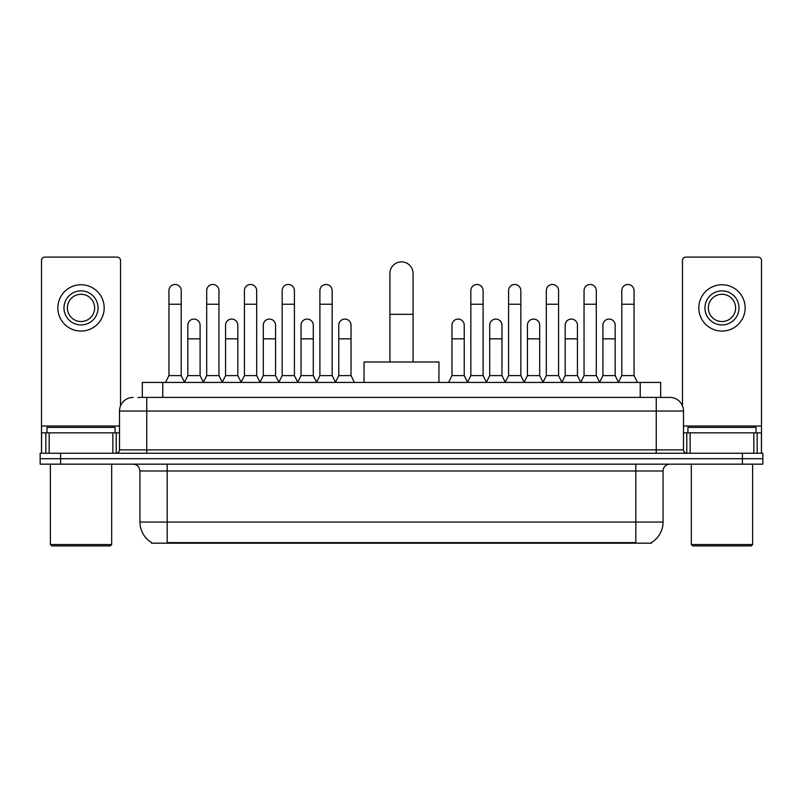 <?xml version="1.0" encoding="UTF-8"?>
<svg xmlns="http://www.w3.org/2000/svg" width="803" height="803" viewBox="0 0 803 803"><rect width="100%" height="100%" fill="white"/><g stroke="black" fill="none" stroke-linecap="round" stroke-linejoin="round"><path stroke-width="1.2" d="M137.895 397.415L146.748 397.415L137.895 397.415L142.332 397.415L142.332 382.429L660.668 382.429L660.668 397.415M651.484 542.507L651.484 543.179L151.516 543.179L151.516 542.507M151.717 542.627A23.839 23.839 0 0 1 139.943 522.06L167.185 522.06L167.185 542.627L635.815 542.627L635.815 522.06L663.057 522.06L663.057 470.98A6.815 6.815 0 0 1 669.873 464.164M139.943 522.06L139.943 470.98C139.531 466.844 137.263 464.566 133.127 464.164M651.283 542.627A23.839 23.839 0 0 0 663.057 522.06M60.586 453.263L762.85 453.263L762.85 458.714L40.15 458.714L40.15 464.164L60.586 464.164L60.586 458.714L40.15 458.714L40.15 453.263L60.586 453.263L60.586 458.714L762.85 458.714L762.85 464.164L60.586 464.164M133.127 397.415A13.621 13.621 0 0 0 119.506 411.036L119.506 449.861A3.403 3.403 0 0 1 116.094 453.263M669.873 397.415L656.252 397.415L669.873 397.415A13.621 13.621 0 0 1 683.494 411.036L683.494 449.861C683.694 451.928 684.829 453.063 686.906 453.263M683.494 411.036L146.748 411.036L146.748 397.415L656.252 397.415L656.252 449.861L683.494 449.861M112.862 453.263L112.862 432.837L49.174 432.837L49.174 453.263M120.53 405.856L120.53 260.503A3.403 3.403 0 0 0 117.118 257.101L44.918 257.101A3.403 3.403 0 0 0 41.515 260.503L41.515 432.837L49.174 432.837M112.862 432.837L119.506 432.837M41.515 453.263L41.515 432.837M81.023 290.877A17.034 17.034 0 0 0 63.989 307.91A17.034 17.034 0 0 0 81.023 324.934A17.034 17.034 0 0 0 98.046 307.91A17.034 17.034 0 0 0 81.023 290.877M81.023 294.289A13.621 13.621 0 0 0 67.392 307.91A13.621 13.621 0 0 0 81.023 321.531A13.621 13.621 0 0 0 94.644 307.91A13.621 13.621 0 0 0 81.023 294.289M81.023 331.067A23.157 23.157 0 0 0 104.179 307.91A23.157 23.157 0 0 0 81.023 284.754A23.157 23.157 0 0 0 57.856 307.91A23.157 23.157 0 0 0 81.023 331.067M110.312 545.899L51.733 545.899L50.368 544.544L111.667 544.544L110.312 545.899M50.368 464.164L50.368 544.544M111.667 464.164L111.667 544.544M115.08 432.837L115.08 427.387L46.965 427.387L46.965 432.837M389.917 361.992L389.917 273.442A11.583 11.583 0 0 1 401.5 261.868A11.583 11.583 0 0 1 413.083 273.442A11.583 11.583 0 0 0 401.5 261.868M413.083 361.992L413.083 273.442M438.96 382.429L438.96 361.992L364.04 361.992L364.04 382.429M165.548 382.429L168.951 375.613L181.217 375.613L184.62 382.429M181.217 375.613L181.217 290.606A6.133 6.133 0 0 0 175.084 284.483A6.133 6.133 0 0 1 175.476 284.493M168.951 375.613L168.951 304.237L181.217 304.237M168.951 304.237L168.951 290.606A6.133 6.133 0 0 1 175.084 284.483M203.289 382.429L206.692 375.613L218.948 375.613L222.361 382.429M218.948 375.613L218.948 290.606A6.133 6.133 0 0 0 212.825 284.483A6.133 6.133 0 0 1 213.207 284.493M206.692 375.613L206.692 304.237L218.948 304.237M206.692 304.237L206.692 290.606A6.133 6.133 0 0 1 212.825 284.483M241.02 382.429L244.423 375.613L256.689 375.613L260.092 382.429M256.689 375.613L256.689 290.606A6.133 6.133 0 0 0 250.556 284.483A6.133 6.133 0 0 1 250.937 284.493M244.423 375.613L244.423 304.237L256.689 304.237M244.423 304.237L244.423 290.606A6.133 6.133 0 0 1 250.556 284.483M278.761 382.429L282.164 375.613L294.42 375.613L297.833 382.429M294.42 375.613L294.42 290.606A6.133 6.133 0 0 0 288.297 284.483A6.133 6.133 0 0 1 288.678 284.493M282.164 375.613L282.164 304.237L294.42 304.237M282.164 304.237L282.164 290.606A6.133 6.133 0 0 1 288.297 284.483M316.492 382.429L319.895 375.613L332.161 375.613L335.564 382.429M332.161 375.613L332.161 290.606A6.133 6.133 0 0 0 326.028 284.483A6.133 6.133 0 0 1 326.409 284.493M319.895 375.613L319.895 304.237L332.161 304.237M319.895 304.237L319.895 290.606A6.133 6.133 0 0 1 326.028 284.483M467.436 382.429L470.839 375.613L483.105 375.613L486.508 382.429M483.105 375.613L483.105 290.606A6.133 6.133 0 0 0 476.972 284.483A6.133 6.133 0 0 1 477.353 284.493M470.839 375.613L470.839 304.237L483.105 304.237M470.839 304.237L470.839 290.606A6.133 6.133 0 0 1 476.972 284.483M505.167 382.429L508.58 375.613L520.836 375.613L524.239 382.429M520.836 375.613L520.836 290.606A6.133 6.133 0 0 0 514.703 284.483A6.133 6.133 0 0 1 515.094 284.493M508.58 375.613L508.58 304.237L520.836 304.237M508.58 304.237L508.58 290.606A6.133 6.133 0 0 1 514.703 284.483M542.908 382.429L546.311 375.613L558.577 375.613L561.98 382.429M558.577 375.613L558.577 290.606A6.133 6.133 0 0 0 552.444 284.483A6.133 6.133 0 0 1 552.825 284.493M546.311 375.613L546.311 304.237L558.577 304.237M546.311 304.237L546.311 290.606A6.133 6.133 0 0 1 552.444 284.483M580.639 382.429L584.052 375.613L596.308 375.613L599.711 382.429M596.308 375.613L596.308 290.606A6.133 6.133 0 0 0 590.175 284.483A6.133 6.133 0 0 1 590.566 284.493M584.052 375.613L584.052 304.237L596.308 304.237M584.052 304.237L584.052 290.606A6.133 6.133 0 0 1 590.175 284.483M618.38 382.429L621.783 375.613L634.049 375.613L637.452 382.429M634.049 375.613L634.049 290.606A6.133 6.133 0 0 0 627.916 284.483A6.133 6.133 0 0 1 628.297 284.493M621.783 375.613L621.783 304.237L634.049 304.237M621.783 304.237L621.783 290.606A6.133 6.133 0 0 1 627.916 284.483M184.519 382.228L187.822 375.613L200.088 375.613L203.39 382.228M200.088 375.613L200.088 325.215A6.133 6.133 0 0 0 194.336 319.092A6.133 6.133 0 0 1 200.088 325.215M187.822 375.613L187.822 338.836L200.088 338.836M187.822 338.836L187.822 325.215A6.133 6.133 0 0 1 194.336 319.092M222.26 382.228L225.563 375.613L237.818 375.613L241.121 382.228M237.818 375.613L237.818 325.215A6.133 6.133 0 0 0 232.077 319.092A6.133 6.133 0 0 1 237.818 325.215M225.563 375.613L225.563 338.836L237.818 338.836M225.563 338.836L225.563 325.215A6.133 6.133 0 0 1 232.077 319.092M259.991 382.228L263.294 375.613L275.559 375.613L278.862 382.228M275.559 375.613L275.559 325.215A6.133 6.133 0 0 0 269.808 319.092A6.133 6.133 0 0 1 275.559 325.215M263.294 375.613L263.294 338.836L275.559 338.836M263.294 338.836L263.294 325.215A6.133 6.133 0 0 1 269.808 319.092M297.722 382.228L301.035 375.613L313.29 375.613L316.593 382.228M313.29 375.613L313.29 325.215A6.133 6.133 0 0 0 307.549 319.092A6.133 6.133 0 0 1 313.29 325.215M301.035 375.613L301.035 338.836L313.29 338.836M301.035 338.836L301.035 325.215A6.133 6.133 0 0 1 307.549 319.092M335.463 382.228L338.766 375.613L351.031 375.613L354.434 382.429M351.031 375.613L351.031 325.215A6.133 6.133 0 0 0 345.28 319.092A6.133 6.133 0 0 1 351.031 325.215M338.766 375.613L338.766 338.836L351.031 338.836M338.766 338.836L338.766 325.215A6.133 6.133 0 0 1 345.28 319.092M448.566 382.429L451.969 375.613L464.234 375.613L467.537 382.228M464.234 375.613L464.234 325.215A6.133 6.133 0 0 0 458.493 319.092A6.133 6.133 0 0 1 464.234 325.215M451.969 375.613L451.969 338.836L464.234 338.836M451.969 338.836L451.969 325.215A6.133 6.133 0 0 1 458.493 319.092M486.407 382.228L489.71 375.613L501.965 375.613L505.278 382.228M501.965 375.613L501.965 325.215A6.133 6.133 0 0 0 496.224 319.092A6.133 6.133 0 0 1 501.965 325.215M489.71 375.613L489.71 338.836L501.965 338.836M489.71 338.836L489.71 325.215A6.133 6.133 0 0 1 496.224 319.092M524.138 382.228L527.441 375.613L539.706 375.613L543.009 382.228M539.706 375.613L539.706 325.215A6.133 6.133 0 0 0 533.965 319.092A6.133 6.133 0 0 1 539.706 325.215M527.441 375.613L527.441 338.836L539.706 338.836M527.441 338.836L527.441 325.215A6.133 6.133 0 0 1 533.965 319.092M561.879 382.228L565.182 375.613L577.437 375.613L580.74 382.228M577.437 375.613L577.437 325.215A6.133 6.133 0 0 0 571.696 319.092A6.133 6.133 0 0 1 577.437 325.215M565.182 375.613L565.182 338.836L577.437 338.836M565.182 338.836L565.182 325.215A6.133 6.133 0 0 1 571.696 319.092M599.61 382.228L602.912 375.613L615.178 375.613L618.481 382.228M615.178 375.613L615.178 325.215A6.133 6.133 0 0 0 609.427 319.092A6.133 6.133 0 0 1 615.178 325.215M602.912 375.613L602.912 338.836L615.178 338.836M602.912 338.836L602.912 325.215A6.133 6.133 0 0 1 609.427 319.092M753.826 453.263L753.826 432.837L690.138 432.837L690.138 453.263M761.485 453.263L761.485 432.837L761.485 453.263M753.826 432.837L761.485 432.837L761.485 260.503A3.403 3.403 0 0 0 758.082 257.101L685.882 257.101A3.403 3.403 0 0 0 682.47 260.503L682.47 405.856M683.494 432.837L690.138 432.837M721.977 290.877A17.034 17.034 0 0 0 704.954 307.91A17.034 17.034 0 0 0 721.977 324.934A17.034 17.034 0 0 0 739.011 307.91A17.034 17.034 0 0 0 721.977 290.877M721.977 294.289A13.621 13.621 0 0 0 708.356 307.91A13.621 13.621 0 0 0 721.977 321.531A13.621 13.621 0 0 0 735.608 307.91A13.621 13.621 0 0 0 721.977 294.289M721.977 331.067A23.157 23.157 0 0 0 745.144 307.91A23.157 23.157 0 0 0 721.977 284.754A23.157 23.157 0 0 0 698.821 307.91A23.157 23.157 0 0 0 721.977 331.067M751.267 545.899L692.688 545.899L691.333 544.544L752.632 544.544L751.267 545.899M691.333 464.164L691.333 544.544M752.632 464.164L752.632 544.544M756.035 432.837L756.035 427.387L687.92 427.387L687.92 432.837M633.095 543.179L633.095 542.507M169.905 543.179L169.905 542.507M162.768 397.415L162.768 382.429M640.232 397.415L640.232 382.429M635.815 464.164L635.815 470.98L139.943 470.98M663.057 470.98L635.815 470.98L635.815 522.06L167.185 522.06L167.185 464.164M742.414 464.164L742.414 453.263M146.748 453.263L146.748 411.036L119.506 411.036M119.506 449.861L656.252 449.861L656.252 453.263M119.506 426.022L41.515 426.022M116.214 432.837L116.214 453.263M41.565 432.837L41.565 453.263M45.821 453.263L45.821 432.837M389.917 314.314L413.083 314.314M761.485 426.022L683.494 426.022M761.435 453.263L761.435 432.837M757.179 432.837L757.179 453.263M686.786 453.263L686.786 432.837"/></g></svg>
